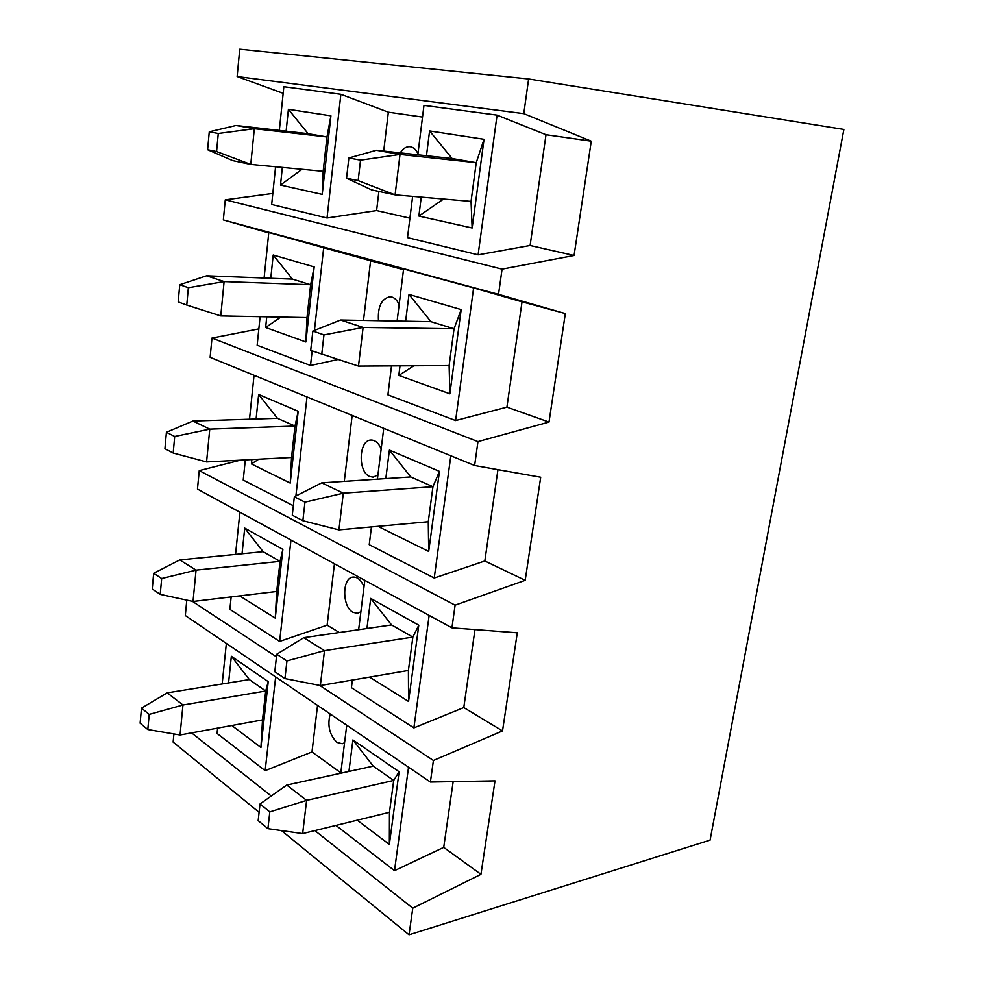 <?xml version="1.0" encoding="UTF-8"?>
<svg xmlns="http://www.w3.org/2000/svg" width="984" height="984" viewBox="0 0 984 984"><rect width="100%" height="100%" fill="white"/><g stroke="black" fill="none" stroke-linecap="round" stroke-linejoin="round"><path stroke-width="1.48" d="M173.922 733.966L173.135 742.096L259.099 812.317M281.461 830.582L409.036 934.8L710.079 840.115L843.878 129.445L528.629 78.966L523.783 113.64L237.132 76.531L283.171 93.332M314.868 830.582L412.763 908.171L409.036 934.8M271.264 796.019L191.597 732.883M344.56 742.748L342.272 743.769L336.958 742.416C329.48 734.974 327.229 725.491 330.206 713.978M373.231 766.13L286.75 785.048L306.614 800.373L393.711 780.447L373.231 766.13L352.899 739.943L399.11 771.751L393.711 780.447L389.455 812.28L389.356 844.42L357.241 820.176M399.11 771.751L389.356 844.42M348.939 771.444L352.899 739.943M249.333 679.563L167.231 692.859L182.963 704.999L265.717 691.002L249.333 679.563L231.351 656.254L268.226 681.641L265.717 691.002L262.519 719.882L260.932 747.496L231.818 725.515M268.226 681.641L260.932 747.496M228.571 682.921L231.351 656.254M335.95 825.404L394.498 870.68L408.544 767.2M340.772 773.227L346.749 725.22M394.498 870.68L443.722 847.372L480.942 874.333L495.001 780.865L430.389 782.034L185.312 615.541L186.788 600.142M443.722 847.372L453.157 781.616M226.357 643.425L222.175 683.954M217.612 728.111L217.058 733.449L265.163 770.656L311.99 751.948L317.549 705.368M275.655 676.918L265.163 770.656M311.99 751.948L340.821 772.834M412.763 908.171L480.942 874.333M319.689 685.393L433.403 760.484L430.389 782.034M276.467 656.857L192.421 601.359M360.882 611.753L357.463 613.315L352.998 612.331C341.94 606.821 341.989 577.51 353.084 577.079C357.561 576.895 361.202 580.142 363.994 586.833M391.558 624.951L303.81 637.669L324.499 650.645L412.862 637.091L391.558 624.951L370.722 598.407L418.79 625.221L412.862 637.091L408.397 670.461L408.557 701.469L369.578 677.103M418.79 625.221L408.557 701.469M366.934 628.518L370.722 598.407M263.097 551.68L179.777 559.921L196.062 570.13L280.046 561.347L263.097 551.68L244.721 528.113L282.875 549.404L280.046 561.347L276.713 591.47L275.262 618.124L239.715 595.898M282.875 549.404L275.262 618.124M242.039 553.771L244.721 528.113M352.383 680.042L351.423 687.668L413.883 727.902L429.147 615.418M358.643 629.723L364.806 580.326M413.883 727.902L463.784 707.558L502.517 730.915L517.289 632.798L451.939 627.841L197.464 489.085L199.248 470.598L455.1 605.16L451.939 627.841M463.784 707.558L474.977 629.588M239.899 512.233L235.545 554.41M231.154 596.919L229.875 609.367L279.628 641.42L327.118 625.16L334.449 563.783M290.969 540.081L279.628 641.42M327.118 625.16L339.332 632.515M433.403 760.484L502.517 730.915M377.93 474.94L373.157 477.166L369.75 476.514C357.61 471.939 358.766 439.713 371.103 440.045C375.285 440.082 378.643 443.034 381.177 448.888M410.771 476.957L321.743 482.861L343.305 493.193L432.948 486.711L410.771 476.957L389.406 450.082L439.454 471.361L432.948 486.711L428.274 521.729L428.692 551.446L379.689 527.24L381.817 525.973M439.454 471.361L428.692 551.446M379.689 527.24L379.824 526.157M385.814 478.618L389.406 450.082M277.463 418.323L192.889 421.041L209.764 429.135L295.003 426.047L277.463 418.323L258.657 394.486L298.189 411.3L295.003 426.047L291.535 457.486L290.231 483.082L251.412 463.919L258.743 459.208M298.189 411.3L290.231 483.082M251.412 463.919L251.867 459.565M256.098 419.012L258.657 394.486M371.46 526.92L369.234 544.706L434.227 578.038L450.82 455.764M377.401 479.171L383.735 428.335M434.227 578.038L484.829 560.978L525.185 580.339L540.696 477.24L474.62 465.506L210.133 357.34L211.978 338.066L477.953 441.607L474.62 465.506M484.829 560.978L497.941 469.639M254.044 375.298L249.505 419.221M245.311 459.909L243.232 480.069L293.343 505.776M306.996 396.946L295.901 495.998M344.289 481.361L352.161 415.42M240.367 460.168L199.248 470.598M455.1 605.16L525.185 580.339M378.471 320.71C377.635 306.614 381.509 298.619 390.082 296.725C393.858 296.996 396.884 299.64 399.147 304.659M430.943 321.67L340.599 320.021L363.108 327.451L454.042 328.767L430.943 321.67L409 294.45L461.176 309.591L454.042 328.767L449.122 365.568L449.86 393.809L398.803 375.433L413.87 365.777M461.176 309.591L449.86 393.809M398.803 375.433L400.008 365.851M405.629 321.214L409 294.45M292.445 279.124L206.591 275.803L224.106 281.584L310.637 284.72L292.445 279.124L273.208 255.016L314.179 266.91L310.637 284.72L306.996 317.574L305.864 341.977L265.643 327.5L280.834 317.069M314.179 266.91L305.864 341.977M265.643 327.5L266.762 316.799M270.784 278.288L273.208 255.016M391.521 365.9L387.905 394.855L455.604 420.549L473.612 287.918L403.588 268.964L397.106 321.055M455.604 420.549L506.908 407.142L548.998 422.062L565.333 313.576L498.531 294.351L223.343 219.936L268.755 232.9M506.908 407.142L522.024 301.83L565.333 313.576M522.024 301.83L473.612 287.918M363.49 320.44L370.611 260.772L268.792 232.495L264.093 278.029M260.108 316.663L257.156 345.236L310.513 365.482L337.807 359.541M323.736 247.353L314.437 330.403M312.137 350.944L310.513 365.482M370.611 260.772L403.502 269.69M390.587 365.913L391.472 366.22M258.841 328.89L211.978 338.066M477.953 441.607L548.998 422.062M498.531 294.351L502.061 269.136L225.275 199.826L223.343 219.936M502.061 269.136L574.066 255.496L591.273 141.179L523.783 113.64M383.711 151.069L388.348 112.188L340.87 94.304L327.02 217.993L376.601 210.576L378.889 191.437M237.132 76.531L239.752 49.2L528.629 78.966M272.826 193.43L225.275 199.826M340.87 94.304L283.847 86.715L279.333 130.417M388.348 112.188L422.517 117.071M417.819 154.783L423.969 105.386L497.068 115.128L546.009 134.71L591.273 141.179M412.64 196.37L407.499 237.624L478.101 254.844L530.105 245.496L574.066 255.496M376.601 210.576L409.922 218.153M327.02 217.993L271.682 204.487L275.582 166.776M400.193 152.864C403.034 148.498 406.318 146.444 410.033 146.714C413.329 147.182 415.974 149.506 417.954 153.701M286.123 131.192L288.41 109.31L330.919 115.829L322.223 194.389L280.502 185.041L282.346 167.428M530.105 245.496L546.009 134.71M478.101 254.844L497.068 115.128M426.466 155.73L429.59 130.958L484.042 139.297L472.136 227.993L418.877 216.049L421.25 197.107M472.136 227.993L471.053 201.4L476.231 162.692L452.123 158.535L429.59 130.958M322.223 194.389L323.17 171.314L326.971 136.948L308.103 133.689L288.41 109.31M452.123 158.535L376.38 150.269L400.008 154.439L476.231 162.692L484.042 139.297M418.877 216.049L443.575 199.026M308.103 133.689L236.012 125.485L254.327 128.72L326.971 136.948L330.919 115.829M280.502 185.041L302.014 169.297M218.276 133.492L254.327 128.72L250.772 164.414L232.618 160.589L207.612 149.716L216.578 151.548L218.276 133.492L209.272 131.807L207.612 149.716M323.17 171.314L250.772 164.414L216.578 151.548M236.012 125.485L209.272 131.807M188.362 287.709L224.106 281.584L220.773 315.913L186.763 305.065L188.362 287.709L179.752 284.708L178.202 301.928L186.763 305.065M306.996 317.574L220.773 315.913M206.591 275.803L179.752 284.708M321.731 354.449L323.957 334.892L312.863 331.03L310.698 350.415L358.483 366.097L449.122 365.568M323.957 334.892L363.108 327.451L358.483 366.097M340.599 320.021L312.863 331.03M358.151 180.625L360.538 160.158L348.865 157.969L346.553 178.239L358.151 180.625L395.088 194.857L371.694 189.912L346.553 178.239M471.053 201.4L395.088 194.857L400.008 154.439L360.538 160.158M376.38 150.269L348.865 157.969M302.863 520.721L304.966 502.147L294.339 496.797L292.285 515.198L302.863 520.721L338.927 529.896L428.274 521.729M304.966 502.147L343.305 493.193L338.927 529.896M321.743 482.861L294.339 496.797M174.709 436.466L209.764 429.135L206.578 461.927L173.184 453.034L174.709 436.466L166.419 432.284L164.931 448.716L173.184 453.034M291.535 457.486L206.578 461.927M192.889 421.041L166.419 432.284M284.942 678.579L286.947 660.941L276.75 654.237L274.807 671.728L284.942 678.579L320.341 685.528L408.397 670.461M286.947 660.941L324.499 650.645L320.341 685.528M303.81 637.669L276.75 654.237M161.671 578.543L196.062 570.13L193.024 601.482L160.22 594.373L161.671 578.543L153.676 573.278L152.249 588.998L160.22 594.373M276.713 591.47L193.024 601.482M179.777 559.921L153.676 573.278M267.919 828.663L269.813 811.886L260.034 803.977L258.165 820.619L267.919 828.663L302.654 833.583L389.455 812.28M269.813 811.886L306.614 800.373L302.654 833.583M286.75 785.048L260.034 803.977M149.211 714.396L182.963 704.999L180.047 734.999L147.821 729.538L149.211 714.396L141.487 708.148L140.122 723.191L147.821 729.538M262.519 719.882L180.047 734.999M167.231 692.859L141.487 708.148"/></g></svg>
